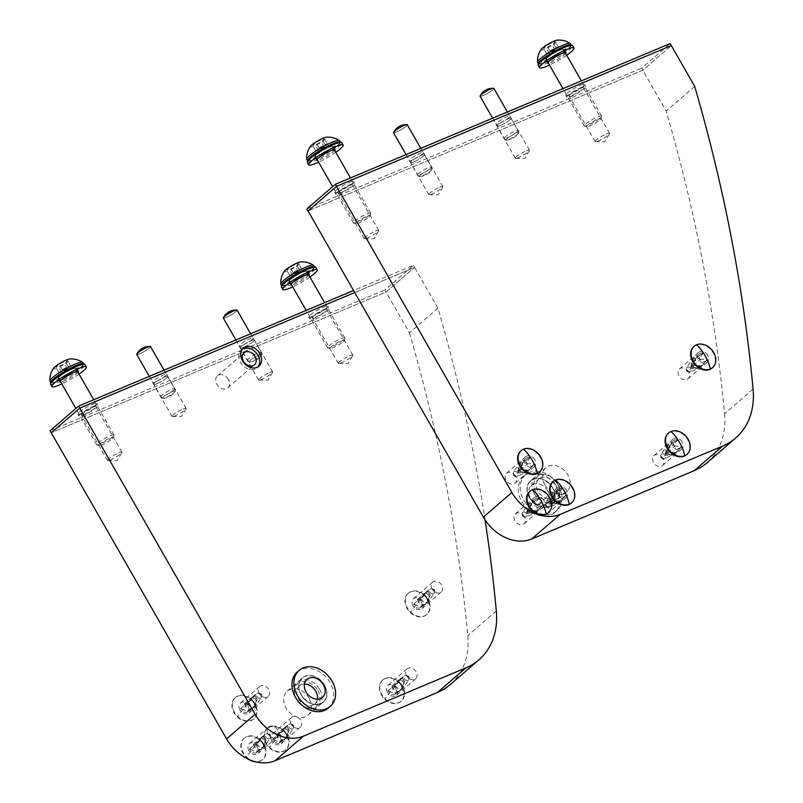 <?xml version="1.0" encoding="UTF-8"?>
<svg xmlns="http://www.w3.org/2000/svg" width="803" height="803" viewBox="0 0 803 803"><rect width="100%" height="100%" fill="white"/><g stroke="black" fill="none" stroke-linecap="round" stroke-linejoin="round"><path stroke-width="0.6" stroke-dasharray="4.01 3.01" d="M341.375 192.399A8.331 1.285 150.2 0 0 349.084 188.153A8.331 1.285 150.2 0 0 352.597 184.81A8.331 1.285 150.2 0 0 349.355 185.503A8.331 1.285 150.2 0 0 341.646 189.749A8.331 1.285 150.2 0 0 338.133 193.091A8.331 1.285 150.2 0 0 341.375 192.399M375.463 231.083A8.331 1.285 -29.8 0 1 378.705 230.391A8.331 1.285 -29.8 0 1 378.614 230.822A8.331 1.285 -29.8 0 1 367.473 237.979A8.331 1.285 -29.8 0 1 364.652 238.822A8.331 1.285 -29.8 0 1 364.241 238.672A8.331 1.285 -29.8 0 1 367.754 235.329A8.331 1.285 -29.8 0 1 375.463 231.083M500.199 125.589A8.13 1.255 150.2 0 0 507.737 121.444A8.13 1.255 150.2 0 0 511.16 118.171A8.13 1.255 150.2 0 0 507.998 118.854A8.13 1.255 150.2 0 0 500.47 122.989A8.13 1.255 150.2 0 0 497.047 126.262A8.13 1.255 150.2 0 0 500.199 125.589A8.13 1.255 150.2 0 0 507.737 121.444A8.13 1.255 150.2 0 0 511.16 118.171A8.13 1.255 150.2 0 0 507.998 118.854A8.13 1.255 150.2 0 0 500.47 122.989A8.13 1.255 150.2 0 0 497.047 126.262A8.13 1.255 150.2 0 0 500.199 125.589M526.316 150.823A8.13 1.255 -29.8 0 1 529.468 150.151A8.13 1.255 -29.8 0 1 529.388 150.573A8.13 1.255 -29.8 0 1 518.517 157.559A8.13 1.255 -29.8 0 1 515.757 158.382A8.13 1.255 -29.8 0 1 515.355 158.231A8.13 1.255 -29.8 0 1 518.778 154.969A8.13 1.255 -29.8 0 1 526.316 150.823M413.615 161.985A8.13 1.255 150.2 0 0 421.153 157.84A8.13 1.255 150.2 0 0 424.576 154.577A8.13 1.255 150.2 0 0 421.414 155.25A8.13 1.255 150.2 0 0 413.886 159.395A8.13 1.255 150.2 0 0 410.463 162.658A8.13 1.255 150.2 0 0 413.615 161.985A8.13 1.255 150.2 0 0 421.153 157.84A8.13 1.255 150.2 0 0 424.576 154.577A8.13 1.255 150.2 0 0 421.414 155.25A8.13 1.255 150.2 0 0 413.886 159.395A8.13 1.255 150.2 0 0 410.463 162.658A8.13 1.255 150.2 0 0 413.615 161.985M439.733 187.219A8.13 1.255 -29.8 0 1 442.885 186.547A8.13 1.255 -29.8 0 1 442.804 186.979A8.13 1.255 -29.8 0 1 431.934 193.965A8.13 1.255 -29.8 0 1 429.183 194.778A8.13 1.255 -29.8 0 1 428.772 194.637A8.13 1.255 -29.8 0 1 432.195 191.365A8.13 1.255 -29.8 0 1 439.733 187.219M572.258 95.336A8.331 1.285 150.2 0 0 579.977 91.09A8.331 1.285 150.2 0 0 583.48 87.748A8.331 1.285 150.2 0 0 580.248 88.43A8.331 1.285 150.2 0 0 572.529 92.676A8.331 1.285 150.2 0 0 569.026 96.029A8.331 1.285 150.2 0 0 572.258 95.336M606.355 134.011A8.331 1.285 -29.8 0 1 609.587 133.328A8.331 1.285 -29.8 0 1 609.507 133.76A8.331 1.285 -29.8 0 1 598.365 140.916A8.331 1.285 -29.8 0 1 595.545 141.75A8.331 1.285 -29.8 0 1 595.123 141.609A8.331 1.285 -29.8 0 1 598.636 138.257A8.331 1.285 -29.8 0 1 606.355 134.011M543.691 500.199A6.544 5.069 49.2 0 0 534.647 497.248A6.544 5.069 49.2 0 0 534.166 504.204A6.544 5.069 49.2 0 0 543.209 507.155A6.544 5.069 49.2 0 0 543.691 500.199M524.479 516.791A6.544 5.069 49.2 0 0 515.436 513.84A6.544 5.069 49.2 0 0 514.954 520.796A6.544 5.069 49.2 0 0 523.998 523.747A6.544 5.069 49.2 0 0 524.479 516.791M566.777 490.492A6.544 5.069 49.2 0 0 557.734 487.541A6.544 5.069 49.2 0 0 557.252 494.497A6.544 5.069 49.2 0 0 566.296 497.448A6.544 5.069 49.2 0 0 566.777 490.492M547.566 507.084A6.544 5.069 49.2 0 0 538.522 504.133A6.544 5.069 49.2 0 0 538.04 511.089A6.544 5.069 49.2 0 0 547.084 514.04A6.544 5.069 49.2 0 0 547.566 507.084M534.778 459.627A6.544 5.069 49.2 0 0 525.734 456.676A6.544 5.069 49.2 0 0 525.252 463.632A6.544 5.069 49.2 0 0 534.296 466.583A6.544 5.069 49.2 0 0 534.778 459.627M515.566 476.229A6.544 5.069 49.2 0 0 506.522 473.268A6.544 5.069 49.2 0 0 506.041 480.224A6.544 5.069 49.2 0 0 515.084 483.185A6.544 5.069 49.2 0 0 515.566 476.229M682.219 441.961A6.544 5.069 49.2 0 0 673.175 439.01A6.544 5.069 49.2 0 0 672.693 445.966A6.544 5.069 49.2 0 0 681.737 448.917A6.544 5.069 49.2 0 0 682.219 441.961M663.007 458.553A6.544 5.069 49.2 0 0 653.973 455.602A6.544 5.069 49.2 0 0 653.491 462.558A6.544 5.069 49.2 0 0 662.525 465.509A6.544 5.069 49.2 0 0 663.007 458.553M707.764 355.257A6.544 5.069 49.2 0 0 698.72 352.296A6.544 5.069 49.2 0 0 698.239 359.252A6.544 5.069 49.2 0 0 707.282 362.213A6.544 5.069 49.2 0 0 707.764 355.257M688.552 371.849A6.544 5.069 49.2 0 0 679.509 368.898A6.544 5.069 49.2 0 0 679.027 375.854A6.544 5.069 49.2 0 0 688.071 378.805A6.544 5.069 49.2 0 0 688.552 371.849M544.735 484.56A15.869 12.276 -130.8 0 1 545.899 467.697A15.869 12.276 -130.8 0 1 567.821 474.854A15.869 12.276 -130.8 0 1 566.657 491.717A15.869 12.276 -130.8 0 1 544.735 484.56M529.518 497.709A15.869 12.276 -130.8 0 1 530.693 480.846A15.869 12.276 -130.8 0 1 552.605 488.003A15.869 12.276 -130.8 0 1 551.44 504.866A15.869 12.276 -130.8 0 1 529.518 497.709M753.084 389.164L724.557 413.806A1587.039 1228.038 49.2 0 0 666.169 111.045L642.801 70.232L308.011 210.978L642.801 70.232L671.328 45.59L642.801 70.232L641.627 68.195L670.164 43.553M724.557 413.806A79.356 61.399 -130.8 0 1 707.112 462.699M694.695 86.393L666.169 111.045M242.486 349.094A11.904 9.214 49.2 0 0 241.462 349.827A11.904 9.214 49.2 0 0 240.589 362.474A11.904 9.214 49.2 0 0 257.02 367.844A11.904 9.214 49.2 0 0 257.904 366.941M84.616 414.197A8.331 1.285 150.2 0 0 92.325 409.952A8.331 1.285 150.2 0 0 95.838 406.609A8.331 1.285 150.2 0 0 92.596 407.292A8.331 1.285 150.2 0 0 84.887 411.537A8.331 1.285 150.2 0 0 81.374 414.89A8.331 1.285 150.2 0 0 84.616 414.197M118.703 452.872A8.331 1.285 -29.8 0 1 121.946 452.189A8.331 1.285 -29.8 0 1 121.855 452.621A8.331 1.285 -29.8 0 1 110.714 459.778A8.331 1.285 -29.8 0 1 107.893 460.611A8.331 1.285 -29.8 0 1 107.482 460.47A8.331 1.285 -29.8 0 1 110.995 457.118A8.331 1.285 -29.8 0 1 118.703 452.872M243.439 347.378A8.13 1.255 150.2 0 0 250.978 343.232A8.13 1.255 150.2 0 0 254.4 339.97A8.13 1.255 150.2 0 0 251.239 340.643A8.13 1.255 150.2 0 0 243.71 344.788A8.13 1.255 150.2 0 0 240.288 348.05A8.13 1.255 150.2 0 0 243.439 347.378A8.13 1.255 150.2 0 0 250.978 343.232A8.13 1.255 150.2 0 0 254.4 339.97A8.13 1.255 150.2 0 0 251.239 340.643A8.13 1.255 150.2 0 0 243.71 344.788A8.13 1.255 150.2 0 0 240.288 348.05A8.13 1.255 150.2 0 0 243.439 347.378M269.557 372.622A8.13 1.255 -29.8 0 1 272.709 371.95A8.13 1.255 -29.8 0 1 272.629 372.371A8.13 1.255 -29.8 0 1 261.758 379.357A8.13 1.255 -29.8 0 1 258.998 380.17A8.13 1.255 -29.8 0 1 258.596 380.03A8.13 1.255 -29.8 0 1 262.019 376.758A8.13 1.255 -29.8 0 1 269.557 372.622M156.856 383.784A8.13 1.255 150.2 0 0 164.394 379.638A8.13 1.255 150.2 0 0 167.817 376.366A8.13 1.255 150.2 0 0 164.655 377.049A8.13 1.255 150.2 0 0 157.127 381.184A8.13 1.255 150.2 0 0 153.704 384.456A8.13 1.255 150.2 0 0 156.856 383.784A8.13 1.255 150.2 0 0 164.394 379.638A8.13 1.255 150.2 0 0 167.817 376.366A8.13 1.255 150.2 0 0 164.655 377.049A8.13 1.255 150.2 0 0 157.127 381.184A8.13 1.255 150.2 0 0 153.704 384.456A8.13 1.255 150.2 0 0 156.856 383.784M182.974 409.018A8.13 1.255 -29.8 0 1 186.125 408.346A8.13 1.255 -29.8 0 1 186.045 408.767A8.13 1.255 -29.8 0 1 175.174 415.753A8.13 1.255 -29.8 0 1 172.424 416.576A8.13 1.255 -29.8 0 1 172.013 416.426A8.13 1.255 -29.8 0 1 175.435 413.164A8.13 1.255 -29.8 0 1 182.974 409.018M315.499 317.125A8.331 1.285 150.2 0 0 323.218 312.889A8.331 1.285 150.2 0 0 326.721 309.536A8.331 1.285 150.2 0 0 323.489 310.229A8.331 1.285 150.2 0 0 315.77 314.475A8.331 1.285 150.2 0 0 312.267 317.817A8.331 1.285 150.2 0 0 315.499 317.125M349.596 355.809A8.331 1.285 -29.8 0 1 352.828 355.117A8.331 1.285 -29.8 0 1 352.748 355.548A8.331 1.285 -29.8 0 1 341.606 362.705A8.331 1.285 -29.8 0 1 338.786 363.548A8.331 1.285 -29.8 0 1 338.364 363.398A8.331 1.285 -29.8 0 1 341.877 360.055A8.331 1.285 -29.8 0 1 349.596 355.809M248.88 750.644A6.544 5.069 -130.8 0 1 249.362 743.688A6.544 5.069 -130.8 0 1 258.395 746.639A6.544 5.069 -130.8 0 1 257.914 753.595A6.544 5.069 -130.8 0 1 248.88 750.644M268.082 734.052A6.544 5.069 -130.8 0 1 268.563 727.096A6.544 5.069 -130.8 0 1 277.607 730.047A6.544 5.069 -130.8 0 1 277.125 737.003A6.544 5.069 -130.8 0 1 268.082 734.052M271.966 740.938A6.544 5.069 -130.8 0 1 272.448 733.982A6.544 5.069 -130.8 0 1 281.492 736.933A6.544 5.069 -130.8 0 1 281.01 743.889A6.544 5.069 -130.8 0 1 271.966 740.938M291.178 724.346A6.544 5.069 -130.8 0 1 291.66 717.39A6.544 5.069 -130.8 0 1 300.703 720.341A6.544 5.069 -130.8 0 1 300.212 727.297A6.544 5.069 -130.8 0 1 291.178 724.346M239.967 710.073A6.544 5.069 -130.8 0 1 240.448 703.117A6.544 5.069 -130.8 0 1 249.492 706.068A6.544 5.069 -130.8 0 1 249.01 713.024A6.544 5.069 -130.8 0 1 239.967 710.073M259.178 693.481A6.544 5.069 -130.8 0 1 259.66 686.525A6.544 5.069 -130.8 0 1 268.704 689.476A6.544 5.069 -130.8 0 1 268.212 696.432A6.544 5.069 -130.8 0 1 259.178 693.481M387.407 692.407A6.544 5.069 -130.8 0 1 387.889 685.451A6.544 5.069 -130.8 0 1 396.933 688.402A6.544 5.069 -130.8 0 1 396.451 695.358A6.544 5.069 -130.8 0 1 387.407 692.407M406.619 675.815A6.544 5.069 -130.8 0 1 407.101 668.859A6.544 5.069 -130.8 0 1 416.145 671.81A6.544 5.069 -130.8 0 1 415.663 678.766A6.544 5.069 -130.8 0 1 406.619 675.815M412.953 605.693A6.544 5.069 -130.8 0 1 413.435 598.737A6.544 5.069 -130.8 0 1 422.478 601.688A6.544 5.069 -130.8 0 1 421.997 608.644A6.544 5.069 -130.8 0 1 412.953 605.693M432.165 589.101A6.544 5.069 -130.8 0 1 432.646 582.145A6.544 5.069 -130.8 0 1 441.69 585.096A6.544 5.069 -130.8 0 1 441.198 592.052A6.544 5.069 -130.8 0 1 432.165 589.101M228.383 379.407A7.94 6.143 49.2 0 0 217.432 375.834A7.94 6.143 49.2 0 0 216.84 384.266A7.94 6.143 49.2 0 0 227.801 387.839A7.94 6.143 49.2 0 0 228.383 379.407M309.165 698.289A15.869 12.276 49.2 0 0 287.243 691.132A15.869 12.276 49.2 0 0 286.069 707.995A15.869 12.276 49.2 0 0 307.991 715.152A15.869 12.276 49.2 0 0 309.165 698.289M324.372 685.15A15.869 12.276 49.2 0 0 302.46 677.993A15.869 12.276 49.2 0 0 301.286 694.856A15.869 12.276 49.2 0 0 323.207 702.013A15.869 12.276 49.2 0 0 324.372 685.15M437.946 308.191L409.41 332.833L386.042 292.031L414.569 267.379L354.725 292.543L414.569 267.379L437.946 308.191A1587.039 1228.038 -130.8 0 1 485.052 519.902M413.404 265.341L414.569 267.379L386.042 292.031L51.251 432.777L386.042 292.031L384.868 289.983L413.404 265.341L353.551 290.505M409.41 332.833A1587.039 1228.038 -130.8 0 1 467.798 635.605A79.356 61.399 -130.8 0 1 450.353 684.487M581.482 87.366A10.911 1.686 150.2 0 0 571.385 92.927A10.911 1.686 150.2 0 0 566.788 97.304A10.911 1.686 150.2 0 0 571.023 96.4A10.911 1.686 150.2 0 0 581.131 90.839A10.911 1.686 150.2 0 0 585.718 86.463A10.911 1.686 150.2 0 0 581.482 87.366M569.859 94.363A10.911 1.686 -29.8 0 1 565.613 95.266A10.911 1.686 -29.8 0 1 570.21 90.88A10.911 1.686 -29.8 0 1 580.318 85.329A10.911 1.686 -29.8 0 1 584.554 84.425A10.911 1.686 -29.8 0 1 579.957 88.802A10.911 1.686 -29.8 0 1 569.859 94.363M412.451 159.948A8.13 1.255 -29.8 0 1 409.289 160.62A8.13 1.255 -29.8 0 1 412.722 157.348A8.13 1.255 -29.8 0 1 420.25 153.212A8.13 1.255 -29.8 0 1 423.412 152.53A8.13 1.255 -29.8 0 1 419.979 155.802A8.13 1.255 -29.8 0 1 412.451 159.948M499.034 123.542A8.13 1.255 -29.8 0 1 495.873 124.214A8.13 1.255 -29.8 0 1 499.295 120.952A8.13 1.255 -29.8 0 1 506.834 116.806A8.13 1.255 -29.8 0 1 509.995 116.134A8.13 1.255 -29.8 0 1 506.563 119.406A8.13 1.255 -29.8 0 1 499.034 123.542M350.6 184.429A10.911 1.686 150.2 0 0 340.492 189.99A10.911 1.686 150.2 0 0 335.895 194.376A10.911 1.686 150.2 0 0 340.131 193.473A10.911 1.686 150.2 0 0 350.238 187.912A10.911 1.686 150.2 0 0 354.836 183.526A10.911 1.686 150.2 0 0 350.6 184.429M338.966 191.425A10.911 1.686 -29.8 0 1 334.731 192.329A10.911 1.686 -29.8 0 1 339.328 187.952A10.911 1.686 -29.8 0 1 349.425 182.391A10.911 1.686 -29.8 0 1 353.661 181.488A10.911 1.686 -29.8 0 1 349.074 185.874A10.911 1.686 -29.8 0 1 338.966 191.425M306.846 208.941L641.627 68.195M324.723 309.165A10.911 1.686 150.2 0 0 314.625 314.716A10.911 1.686 150.2 0 0 310.028 319.102A10.911 1.686 150.2 0 0 314.264 318.199A10.911 1.686 150.2 0 0 324.372 312.638A10.911 1.686 150.2 0 0 328.959 308.252A10.911 1.686 150.2 0 0 324.723 309.165M313.1 316.151A10.911 1.686 -29.8 0 1 308.854 317.065A10.911 1.686 -29.8 0 1 313.451 312.678A10.911 1.686 -29.8 0 1 323.559 307.117A10.911 1.686 -29.8 0 1 327.795 306.214A10.911 1.686 -29.8 0 1 323.197 310.6A10.911 1.686 -29.8 0 1 313.1 316.151M155.692 381.736A8.13 1.255 -29.8 0 1 152.53 382.409A8.13 1.255 -29.8 0 1 155.963 379.146A8.13 1.255 -29.8 0 1 163.491 375.001A8.13 1.255 -29.8 0 1 166.653 374.328A8.13 1.255 -29.8 0 1 163.22 377.601A8.13 1.255 -29.8 0 1 155.692 381.736M242.275 345.34A8.13 1.255 -29.8 0 1 239.113 346.013A8.13 1.255 -29.8 0 1 242.536 342.751A8.13 1.255 -29.8 0 1 250.074 338.605A8.13 1.255 -29.8 0 1 253.236 337.933A8.13 1.255 -29.8 0 1 249.803 341.195A8.13 1.255 -29.8 0 1 242.275 345.34M93.841 406.228A10.911 1.686 150.2 0 0 83.733 411.788A10.911 1.686 150.2 0 0 79.136 416.165A10.911 1.686 150.2 0 0 83.371 415.261A10.911 1.686 150.2 0 0 93.479 409.711A10.911 1.686 150.2 0 0 98.076 405.324A10.911 1.686 150.2 0 0 93.841 406.228M82.207 413.224A10.911 1.686 -29.8 0 1 77.971 414.127A10.911 1.686 -29.8 0 1 82.568 409.741A10.911 1.686 -29.8 0 1 92.666 404.19A10.911 1.686 -29.8 0 1 96.902 403.287A10.911 1.686 -29.8 0 1 92.315 407.663A10.911 1.686 -29.8 0 1 82.207 413.224M50.087 430.729L384.868 289.983M112.099 438.85A8.191 1.265 150.2 0 0 113.263 437.515A8.191 1.265 150.2 0 0 108.425 438.719A8.191 1.265 150.2 0 0 100.184 443.868A8.191 1.265 150.2 0 0 99.221 445.555A8.191 1.265 150.2 0 0 104.942 443.457A8.191 1.265 150.2 0 0 112.099 438.85M98.076 442.915A9.917 1.536 -29.8 0 1 107.401 437.003A9.917 1.536 -29.8 0 1 113.896 434.955A9.917 1.536 -29.8 0 1 113.916 435.216A9.917 1.536 -29.8 0 1 112.51 436.842A9.917 1.536 -29.8 0 1 103.838 442.423A9.917 1.536 -29.8 0 1 96.912 444.952A9.917 1.536 -29.8 0 1 96.681 444.812A9.917 1.536 -29.8 0 1 98.076 442.915M53.64 368.105A9.666 1.496 150.2 0 0 58.458 367.413A9.666 1.496 150.2 0 0 68.847 361.019A9.666 1.496 150.2 0 0 69.52 359.011M49.977 381.214A18.85 2.911 150.2 0 0 62.313 377.32A18.85 2.911 150.2 0 0 80.039 366.088A18.85 2.911 150.2 0 0 82.689 362.484M59.964 376.366A9.917 1.536 -29.8 0 1 69.289 370.444A9.917 1.536 -29.8 0 1 75.783 368.396A9.917 1.536 -29.8 0 1 74.388 370.293A9.917 1.536 -29.8 0 1 65.063 376.205A9.917 1.536 -29.8 0 1 58.569 378.253A9.917 1.536 -29.8 0 1 59.964 376.366M83.582 364.1A18.85 2.911 -29.8 0 1 80.882 367.563A18.85 2.911 -29.8 0 1 63.567 378.594A18.85 2.911 -29.8 0 1 50.92 382.81M68.155 366.439L70.835 366.038L67.542 368.888L61.57 372.13L58.88 372.522L62.172 369.681L68.155 366.439L65.113 361.129L67.793 360.728L64.501 363.578L58.529 366.82L55.849 367.222L59.141 364.371L65.113 361.129M67.542 368.888L64.501 363.578M70.835 366.038L67.793 360.728M61.57 372.13L58.529 366.82M58.88 372.522L55.849 367.222M62.172 369.681L59.141 364.371M140.886 353.25A7.739 1.194 150.2 0 0 148.143 348.984A7.739 1.194 150.2 0 0 150.01 346.494A7.739 1.194 150.2 0 0 146.347 347.709A7.739 1.194 150.2 0 0 136.942 353.982A7.739 1.194 150.2 0 0 140.886 353.25M174.753 392.005A7.297 1.124 150.2 0 0 175.084 391.623A7.297 1.124 150.2 0 0 175.295 391.121A7.297 1.124 150.2 0 0 171.521 392.085A7.297 1.124 150.2 0 0 163.129 397.395A7.297 1.124 150.2 0 0 162.638 398.368A7.297 1.124 150.2 0 0 163.18 398.439A7.297 1.124 150.2 0 0 166.362 397.314A7.297 1.124 150.2 0 0 174.753 392.005M174.09 389.726A7.94 1.225 150.2 0 0 174.683 388.762A7.94 1.225 150.2 0 0 174.663 388.712A7.94 1.225 150.2 0 0 168.901 390.639A7.94 1.225 150.2 0 0 161.453 395.588A7.94 1.225 150.2 0 0 160.891 396.602A7.94 1.225 150.2 0 0 160.921 396.642A7.94 1.225 150.2 0 0 166.783 394.604A7.94 1.225 150.2 0 0 174.09 389.726M136.731 354.424A7.94 1.225 150.2 0 0 142.482 352.497A7.94 1.225 150.2 0 0 149.93 347.548A7.94 1.225 150.2 0 0 150.502 346.535M81.715 364.14A17.857 2.76 -29.8 0 1 82.488 365.385A17.857 2.76 -29.8 0 1 64.461 377.962A17.857 2.76 -29.8 0 1 51.864 381.264M50.529 384.165A19.834 3.071 150.2 0 0 66.98 378.243A19.834 3.071 150.2 0 0 84.757 365.485A19.834 3.071 150.2 0 0 84.957 364.452M58.157 378.002A10.509 1.626 -29.8 0 1 67.582 371.247A10.509 1.626 -29.8 0 1 76.305 368.105A10.509 1.626 -29.8 0 1 76.195 368.657A10.509 1.626 -29.8 0 1 66.779 375.413A10.509 1.626 -29.8 0 1 58.057 378.554A10.509 1.626 -29.8 0 1 58.157 378.002M79.055 374.108A19.834 3.071 -29.8 0 1 61.841 383.964M78.001 372.271A10.509 1.626 -29.8 0 1 69.931 378.143A10.509 1.626 -29.8 0 1 60.787 382.128M396.341 132.023A7.739 1.194 150.2 0 0 404.321 127.607A7.739 1.194 150.2 0 0 406.77 124.706A7.739 1.194 150.2 0 0 404.401 125.348A7.739 1.194 150.2 0 0 393.701 132.184A7.739 1.194 150.2 0 0 396.341 132.023M430.799 170.848A7.297 1.124 150.2 0 0 431.843 169.834A7.297 1.124 150.2 0 0 432.054 169.323A7.297 1.124 150.2 0 0 429.505 169.754A7.297 1.124 150.2 0 0 420.601 174.954A7.297 1.124 150.2 0 0 419.397 176.57A7.297 1.124 150.2 0 0 419.939 176.65A7.297 1.124 150.2 0 0 421.896 176.048A7.297 1.124 150.2 0 0 430.799 170.848M430.077 168.63A7.94 1.225 150.2 0 0 431.432 166.964A7.94 1.225 150.2 0 0 431.422 166.924A7.94 1.225 150.2 0 0 426.413 168.459A7.94 1.225 150.2 0 0 418.985 173.097A7.94 1.225 150.2 0 0 417.65 174.803A7.94 1.225 150.2 0 0 417.68 174.843A7.94 1.225 150.2 0 0 422.79 173.197A7.94 1.225 150.2 0 0 430.077 168.63M393.49 132.625A7.94 1.225 150.2 0 0 398.489 131.08A7.94 1.225 150.2 0 0 405.916 126.452A7.94 1.225 150.2 0 0 407.262 124.736M368.858 217.061A8.191 1.265 150.2 0 0 370.022 215.716A8.191 1.265 150.2 0 0 365.184 216.92A8.191 1.265 150.2 0 0 356.944 222.07A8.191 1.265 150.2 0 0 355.97 223.756A8.191 1.265 150.2 0 0 361.701 221.658A8.191 1.265 150.2 0 0 368.858 217.061M354.836 221.116A9.917 1.536 -29.8 0 1 364.16 215.204A9.917 1.536 -29.8 0 1 370.655 213.156A9.917 1.536 -29.8 0 1 370.675 213.427A9.917 1.536 -29.8 0 1 369.27 215.053A9.917 1.536 -29.8 0 1 360.597 220.624A9.917 1.536 -29.8 0 1 353.671 223.164A9.917 1.536 -29.8 0 1 353.44 223.013A9.917 1.536 -29.8 0 1 354.836 221.116M310.4 146.307A9.666 1.496 150.2 0 0 315.218 145.614A9.666 1.496 150.2 0 0 325.606 139.22A9.666 1.496 150.2 0 0 326.279 137.213M306.736 159.416A18.85 2.911 150.2 0 0 319.072 155.521A18.85 2.911 150.2 0 0 336.798 144.289A18.85 2.911 150.2 0 0 339.448 140.686M316.723 154.567A9.917 1.536 -29.8 0 1 326.048 148.655A9.917 1.536 -29.8 0 1 332.542 146.608A9.917 1.536 -29.8 0 1 331.147 148.505A9.917 1.536 -29.8 0 1 321.822 154.417A9.917 1.536 -29.8 0 1 315.328 156.465A9.917 1.536 -29.8 0 1 316.723 154.567M340.342 142.312A18.85 2.911 -29.8 0 1 337.641 145.775A18.85 2.911 -29.8 0 1 320.327 156.796A18.85 2.911 -29.8 0 1 307.679 161.022M324.914 144.64L327.594 144.239L324.302 147.09L318.319 150.332L315.639 150.733L318.932 147.882L324.914 144.64L321.873 139.331L324.553 138.939L321.26 141.78L315.288 145.022L312.608 145.423L315.9 142.573L321.873 139.331M324.302 147.09L321.26 141.78M327.594 144.239L324.553 138.939M318.319 150.332L315.288 145.022M315.639 150.733L312.608 145.423M318.932 147.882L315.9 142.573M338.475 142.342A17.857 2.76 -29.8 0 1 338.756 144.279A17.857 2.76 -29.8 0 1 320.126 156.726A17.857 2.76 -29.8 0 1 308.653 159.426M307.288 162.377A19.834 3.071 150.2 0 0 322.595 157.067A19.834 3.071 150.2 0 0 340.964 144.46A19.834 3.071 150.2 0 0 341.717 142.653M315.208 155.802A10.509 1.626 -29.8 0 1 324.944 149.117A10.509 1.626 -29.8 0 1 333.064 146.307A10.509 1.626 -29.8 0 1 332.663 147.26A10.509 1.626 -29.8 0 1 322.926 153.945A10.509 1.626 -29.8 0 1 314.816 156.756A10.509 1.626 -29.8 0 1 315.208 155.802M334.761 150.472A10.509 1.626 -29.8 0 1 334.61 150.663A10.509 1.626 -29.8 0 1 326.419 156.505A10.509 1.626 -29.8 0 1 317.546 160.329M335.815 152.309A19.834 3.071 -29.8 0 1 318.6 162.166M534.276 493.594A15.869 12.276 49.2 0 0 556.188 500.751A15.869 12.276 49.2 0 0 559.731 491.597A15.869 12.276 49.2 0 0 557.362 483.888A15.869 12.276 49.2 0 0 545.016 474.573A15.869 12.276 49.2 0 0 535.44 476.731A15.869 12.276 49.2 0 0 534.276 493.594M521.84 501.775A23.809 18.419 49.2 0 0 554.722 512.515A23.809 18.419 49.2 0 0 556.479 487.22A23.809 18.419 49.2 0 0 523.596 476.48A23.809 18.419 49.2 0 0 521.84 501.775M523.747 500.128A23.809 18.419 49.2 0 0 556.62 510.869A23.809 18.419 49.2 0 0 558.376 485.574A23.809 18.419 49.2 0 0 525.503 474.834A23.809 18.419 49.2 0 0 523.747 500.128M555.425 484.279A11.904 9.214 49.2 0 0 538.984 478.919A11.904 9.214 49.2 0 0 538.11 491.566A11.904 9.214 49.2 0 0 554.552 496.927A11.904 9.214 49.2 0 0 555.425 484.279M547.817 490.854A11.904 9.214 49.2 0 0 531.375 485.484A11.904 9.214 49.2 0 0 530.502 498.131A11.904 9.214 49.2 0 0 546.943 503.501A11.904 9.214 49.2 0 0 547.817 490.854M536.053 492.43A14.725 11.393 49.2 0 0 550.868 501.293A14.725 11.393 49.2 0 0 559.671 490.573A14.725 11.393 49.2 0 0 557.483 483.416A14.725 11.393 49.2 0 0 546.03 474.774A14.725 11.393 49.2 0 0 535.189 479.18A14.725 11.393 49.2 0 0 536.053 492.43M319.624 689.255A15.869 12.276 -130.8 0 1 318.45 706.118A15.869 12.276 -130.8 0 1 308.874 708.286A15.869 12.276 -130.8 0 1 296.528 698.961A15.869 12.276 -130.8 0 1 294.169 691.263A15.869 12.276 -130.8 0 1 297.702 682.098A15.869 12.276 -130.8 0 1 319.624 689.255M297.271 671.991A23.809 18.419 -130.8 0 1 330.153 682.721A23.809 18.419 -130.8 0 1 328.397 708.015M317.446 699.192A11.904 9.214 -130.8 0 1 314.906 703.94A11.904 9.214 -130.8 0 1 298.465 698.57A11.904 9.214 -130.8 0 1 299.348 685.923A11.904 9.214 -130.8 0 1 304.407 684.096M317.837 690.429A14.725 11.393 -130.8 0 1 318.711 703.679A14.725 11.393 -130.8 0 1 307.87 708.085A14.725 11.393 -130.8 0 1 296.417 699.433A14.725 11.393 -130.8 0 1 294.219 692.286A14.725 11.393 -130.8 0 1 303.022 681.566A14.725 11.393 -130.8 0 1 317.837 690.429M312.608 267.068A17.857 2.76 -29.8 0 1 313.381 268.322A17.857 2.76 -29.8 0 1 295.343 280.889A17.857 2.76 -29.8 0 1 282.756 284.202M281.411 287.103A19.834 3.071 150.2 0 0 297.873 281.18A19.834 3.071 150.2 0 0 315.639 268.423A19.834 3.071 150.2 0 0 315.84 267.389M289.05 280.94A10.509 1.626 -29.8 0 1 298.465 274.174A10.509 1.626 -29.8 0 1 307.188 271.033A10.509 1.626 -29.8 0 1 307.087 271.585A10.509 1.626 -29.8 0 1 297.662 278.35A10.509 1.626 -29.8 0 1 288.939 281.492A10.509 1.626 -29.8 0 1 289.05 280.94M309.938 277.035A19.834 3.071 -29.8 0 1 292.724 286.902M308.894 275.198A10.509 1.626 -29.8 0 1 300.824 281.07A10.509 1.626 -29.8 0 1 291.67 285.065M342.991 341.787A8.191 1.265 150.2 0 0 344.146 340.442A8.191 1.265 150.2 0 0 339.308 341.646A8.191 1.265 150.2 0 0 331.067 346.796A8.191 1.265 150.2 0 0 330.103 348.482A8.191 1.265 150.2 0 0 335.835 346.394A8.191 1.265 150.2 0 0 342.991 341.787M328.969 345.842A9.917 1.536 -29.8 0 1 338.294 339.93A9.917 1.536 -29.8 0 1 344.788 337.882A9.917 1.536 -29.8 0 1 344.798 338.153A9.917 1.536 -29.8 0 1 343.393 339.779A9.917 1.536 -29.8 0 1 334.731 345.35A9.917 1.536 -29.8 0 1 327.795 347.89A9.917 1.536 -29.8 0 1 327.574 347.739A9.917 1.536 -29.8 0 1 328.969 345.842M284.533 271.033A9.666 1.496 150.2 0 0 289.341 270.35A9.666 1.496 150.2 0 0 299.74 263.956A9.666 1.496 150.2 0 0 300.402 261.949M280.869 284.152A18.85 2.911 150.2 0 0 293.205 280.257A18.85 2.911 150.2 0 0 310.932 269.015A18.85 2.911 150.2 0 0 313.571 265.412M290.847 279.293A9.917 1.536 -29.8 0 1 300.181 273.381A9.917 1.536 -29.8 0 1 306.676 271.334A9.917 1.536 -29.8 0 1 305.281 273.231A9.917 1.536 -29.8 0 1 295.956 279.143A9.917 1.536 -29.8 0 1 289.461 281.191A9.917 1.536 -29.8 0 1 290.847 279.293M314.475 267.038A18.85 2.911 -29.8 0 1 311.775 270.501A18.85 2.911 -29.8 0 1 294.46 281.522A18.85 2.911 -29.8 0 1 281.803 285.748M299.037 269.366L301.727 268.975L298.425 271.815L292.453 275.058L289.773 275.459L293.065 272.608L299.037 269.366L296.006 264.067L298.686 263.665L295.394 266.506L289.411 269.758L286.731 270.149L290.024 267.309L296.006 264.067M298.425 271.815L295.394 266.506M301.727 268.975L298.686 263.665M292.453 275.058L289.411 269.758M289.773 275.459L286.731 270.149M293.065 272.608L290.024 267.309M569.367 45.279A17.857 2.76 -29.8 0 1 569.638 47.216A17.857 2.76 -29.8 0 1 551.009 59.653A17.857 2.76 -29.8 0 1 539.536 62.363M538.171 65.304A19.834 3.071 150.2 0 0 553.478 60.004A19.834 3.071 150.2 0 0 571.846 47.387A19.834 3.071 150.2 0 0 572.599 45.59M546.1 58.739A10.509 1.626 -29.8 0 1 555.837 52.054A10.509 1.626 -29.8 0 1 563.947 49.244A10.509 1.626 -29.8 0 1 563.545 50.198A10.509 1.626 -29.8 0 1 553.819 56.883A10.509 1.626 -29.8 0 1 545.699 59.693A10.509 1.626 -29.8 0 1 546.1 58.739M565.653 53.41A10.509 1.626 -29.8 0 1 565.503 53.6A10.509 1.626 -29.8 0 1 557.312 59.432A10.509 1.626 -29.8 0 1 548.429 63.266M566.697 55.246A19.834 3.071 -29.8 0 1 549.483 65.103M599.751 119.988A8.191 1.265 150.2 0 0 600.905 118.653A8.191 1.265 150.2 0 0 596.067 119.858A8.191 1.265 150.2 0 0 587.826 125.007A8.191 1.265 150.2 0 0 586.863 126.693A8.191 1.265 150.2 0 0 592.594 124.595A8.191 1.265 150.2 0 0 599.751 119.988M585.728 124.053A9.917 1.536 -29.8 0 1 595.053 118.141A9.917 1.536 -29.8 0 1 601.547 116.094A9.917 1.536 -29.8 0 1 601.557 116.355A9.917 1.536 -29.8 0 1 600.152 117.981A9.917 1.536 -29.8 0 1 591.49 123.562A9.917 1.536 -29.8 0 1 584.554 126.091A9.917 1.536 -29.8 0 1 584.333 125.951A9.917 1.536 -29.8 0 1 585.728 124.053M541.292 49.244A9.666 1.496 150.2 0 0 546.1 48.551A9.666 1.496 150.2 0 0 556.499 42.157A9.666 1.496 150.2 0 0 557.162 40.15M537.619 62.353A18.85 2.911 150.2 0 0 549.965 58.458A18.85 2.911 150.2 0 0 567.691 47.226A18.85 2.911 150.2 0 0 570.331 43.623M547.606 57.505A9.917 1.536 -29.8 0 1 556.941 51.583A9.917 1.536 -29.8 0 1 563.435 49.535A9.917 1.536 -29.8 0 1 562.04 51.432A9.917 1.536 -29.8 0 1 552.715 57.344A9.917 1.536 -29.8 0 1 546.221 59.392A9.917 1.536 -29.8 0 1 547.606 57.505M571.234 45.239A18.85 2.911 -29.8 0 1 568.534 48.702A18.85 2.911 -29.8 0 1 551.219 59.733A18.85 2.911 -29.8 0 1 538.562 63.949M555.796 47.578L558.486 47.176L555.184 50.027L549.212 53.269L546.532 53.66L549.824 50.82L555.796 47.578L552.765 42.268L555.445 41.866L552.153 44.717L546.17 47.959L543.49 48.361L546.783 45.51L552.765 42.268M555.184 50.027L552.153 44.717M558.486 47.176L555.445 41.866M549.212 53.269L546.17 47.959M546.532 53.66L543.49 48.361M549.824 50.82L546.783 45.51M227.47 316.854A7.739 1.194 150.2 0 0 234.727 312.588A7.739 1.194 150.2 0 0 236.594 310.099A7.739 1.194 150.2 0 0 232.93 311.303A7.739 1.194 150.2 0 0 223.525 317.576A7.739 1.194 150.2 0 0 227.47 316.854M261.336 355.599A7.297 1.124 150.2 0 0 261.668 355.227A7.297 1.124 150.2 0 0 261.878 354.715A7.297 1.124 150.2 0 0 258.104 355.689A7.297 1.124 150.2 0 0 249.713 360.999A7.297 1.124 150.2 0 0 249.221 361.962A7.297 1.124 150.2 0 0 249.763 362.043A7.297 1.124 150.2 0 0 252.945 360.908A7.297 1.124 150.2 0 0 261.336 355.599M260.674 353.32A7.94 1.225 150.2 0 0 261.256 352.366A7.94 1.225 150.2 0 0 261.246 352.316A7.94 1.225 150.2 0 0 255.484 354.243A7.94 1.225 150.2 0 0 248.037 359.192A7.94 1.225 150.2 0 0 247.465 360.206A7.94 1.225 150.2 0 0 247.505 360.246A7.94 1.225 150.2 0 0 253.367 358.198A7.94 1.225 150.2 0 0 260.674 353.32M223.314 318.018A7.94 1.225 150.2 0 0 229.066 316.101A7.94 1.225 150.2 0 0 236.514 311.142A7.94 1.225 150.2 0 0 237.086 310.139M482.924 95.617A7.739 1.194 150.2 0 0 490.904 91.211A7.739 1.194 150.2 0 0 493.353 88.3A7.739 1.194 150.2 0 0 490.984 88.952A7.739 1.194 150.2 0 0 480.284 95.788A7.739 1.194 150.2 0 0 482.924 95.617M517.383 134.452A7.297 1.124 150.2 0 0 518.427 133.428A7.297 1.124 150.2 0 0 518.638 132.927A7.297 1.124 150.2 0 0 516.088 133.358A7.297 1.124 150.2 0 0 507.185 138.558A7.297 1.124 150.2 0 0 505.98 140.164A7.297 1.124 150.2 0 0 506.522 140.244A7.297 1.124 150.2 0 0 508.48 139.652A7.297 1.124 150.2 0 0 517.383 134.452M516.66 132.234A7.94 1.225 150.2 0 0 518.015 130.568A7.94 1.225 150.2 0 0 518.005 130.518A7.94 1.225 150.2 0 0 512.997 132.063A7.94 1.225 150.2 0 0 505.569 136.691A7.94 1.225 150.2 0 0 504.224 138.407A7.94 1.225 150.2 0 0 504.264 138.447A7.94 1.225 150.2 0 0 509.373 136.791A7.94 1.225 150.2 0 0 516.66 132.234M480.074 96.23A7.94 1.225 150.2 0 0 485.072 94.684A7.94 1.225 150.2 0 0 492.5 90.056A7.94 1.225 150.2 0 0 493.845 88.34M536.073 511.571C533.172 513.298 530.07 513.95 526.758 513.529L531.496 503.581A5.48 4.246 49.2 0 0 528.986 503.762A5.48 4.246 49.2 0 0 527.481 505.017A5.48 4.246 49.2 0 0 527.691 510.146A5.48 4.246 49.2 0 0 534.366 513.167A5.48 4.246 49.2 0 0 534.477 513.117A5.48 4.246 49.2 0 0 536.073 511.571L538.733 509.624A5.721 4.427 -130.8 0 1 538.281 510.276A5.721 4.427 -130.8 0 1 530.05 508.028A5.721 4.427 -130.8 0 1 530.853 501.664A5.721 4.427 -130.8 0 1 533.895 501.162L531.496 503.581M548.509 512.545A14.113 10.921 49.2 0 0 549.192 497.89A14.113 10.921 49.2 0 0 530.08 491.215M542.948 504.665L537.478 510.738L530.823 512.716L529.328 511.722L528.846 509.263L532.61 502.246L539.114 497.97A4.858 3.764 -130.8 0 0 536.073 498.282A4.858 3.764 -130.8 0 0 535.39 503.692A4.858 3.764 49.2 0 0 542.386 505.599A4.858 3.764 49.2 0 0 542.948 504.665L538.733 509.624M539.114 497.97L533.895 501.162M528.846 509.263L526.587 512.485L530.823 512.716L526.728 512.535M539.184 498.081L535.45 502.819L536.223 504.184L542.888 504.545M532.61 502.246L528.304 507.707L535.45 502.819M526.607 512.103L528.304 507.707L529.799 510.317L526.587 512.485L529.107 511.33M537.478 510.738L529.799 510.317L536.223 504.184M700.146 366.63C697.255 368.346 694.143 368.999 690.831 368.587L695.569 358.64A5.48 4.246 49.2 0 0 693.059 358.811A5.48 4.246 49.2 0 0 691.554 360.065A5.48 4.246 49.2 0 0 691.764 365.194A5.48 4.246 49.2 0 0 698.449 368.216A5.48 4.246 49.2 0 0 698.56 368.175A5.48 4.246 49.2 0 0 700.146 366.63L702.816 364.672A5.721 4.427 -130.8 0 1 702.354 365.325A5.721 4.427 -130.8 0 1 694.123 363.076A5.721 4.427 -130.8 0 1 694.926 356.723A5.721 4.427 -130.8 0 1 697.968 356.221L695.569 358.64M712.592 367.603A14.113 10.921 49.2 0 0 713.265 352.939A14.113 10.921 49.2 0 0 694.163 346.264M707.021 359.714L701.551 365.787L694.906 367.774L693.401 366.77L692.919 364.311L696.683 357.295L703.197 353.029A4.858 3.764 -130.8 0 0 700.146 353.34A4.858 3.764 -130.8 0 0 699.463 358.74A4.858 3.764 49.2 0 0 706.459 360.647A4.858 3.764 49.2 0 0 707.021 359.714L702.816 364.672M703.197 353.029L697.968 356.221M692.919 364.311L690.66 367.543L694.906 367.774L690.801 367.583M703.257 353.139L699.523 357.877L700.306 359.232L706.961 359.603M696.683 357.295L692.377 362.755L699.523 357.877M690.68 367.152L692.377 362.755L693.872 365.365L690.66 367.543L693.18 366.379M701.551 365.787L693.872 365.365L700.306 359.232M674.6 453.334C671.71 455.06 668.608 455.713 665.285 455.291L670.033 445.344A5.48 4.246 49.2 0 0 667.514 445.524A5.48 4.246 49.2 0 0 666.008 446.779A5.48 4.246 49.2 0 0 666.219 451.898A5.48 4.246 49.2 0 0 672.904 454.93A5.48 4.246 49.2 0 0 673.014 454.879A5.48 4.246 49.2 0 0 674.6 453.334L677.27 451.376A5.721 4.427 -130.8 0 1 676.819 452.029A5.721 4.427 -130.8 0 1 668.578 449.79A5.721 4.427 -130.8 0 1 669.381 443.427A5.721 4.427 -130.8 0 1 672.422 442.925L670.033 445.344M687.047 454.307A14.113 10.921 49.2 0 0 687.719 439.653A14.113 10.921 49.2 0 0 668.618 432.978M681.476 446.418L676.006 452.501L669.361 454.478L667.634 453.093L667.383 451.015L671.147 444.009L677.652 439.733A4.858 3.764 -130.8 0 0 674.61 440.044A4.858 3.764 -130.8 0 0 673.928 445.444A4.858 3.764 49.2 0 0 680.924 447.351A4.858 3.764 49.2 0 0 681.476 446.418L677.27 451.376M677.652 439.733L672.422 442.925M667.383 451.015L665.115 454.247L669.361 454.478L665.255 454.287M677.712 439.843L673.978 444.581L674.761 445.946L681.416 446.307M671.147 444.009L666.841 449.469L673.978 444.581M665.135 453.856L666.841 449.469L668.337 452.079L665.115 454.247L667.634 453.093M676.006 452.501L668.337 452.079L674.761 445.946M527.159 471C524.269 472.726 521.157 473.379 517.845 472.957L522.582 463.02A5.48 4.246 49.2 0 0 520.073 463.19A5.48 4.246 49.2 0 0 518.567 464.445A5.48 4.246 49.2 0 0 518.778 469.574A5.48 4.246 49.2 0 0 525.463 472.596A5.48 4.246 49.2 0 0 525.574 472.545A5.48 4.246 49.2 0 0 527.159 471L529.829 469.052A5.721 4.427 -130.8 0 1 529.378 469.705A5.721 4.427 -130.8 0 1 521.137 467.456A5.721 4.427 -130.8 0 1 521.94 461.093A5.721 4.427 -130.8 0 1 524.981 460.591L522.582 463.02M539.606 471.973A14.113 10.921 49.2 0 0 540.278 457.319A14.113 10.921 49.2 0 0 521.177 450.644M534.035 464.094L528.565 470.167L521.92 472.154L520.414 471.15L519.932 468.691L523.697 461.675L530.211 457.409A4.858 3.764 -130.8 0 0 527.159 457.72A4.858 3.764 -130.8 0 0 526.477 463.12A4.858 3.764 49.2 0 0 533.473 465.027A4.858 3.764 49.2 0 0 534.035 464.094L529.829 469.052M530.211 457.409L524.981 460.591M519.932 468.691L517.674 471.923L521.92 472.154L517.815 471.963M530.271 457.519L526.537 462.247L527.32 463.612L533.975 463.983M523.697 461.675L519.39 467.135L526.537 462.247M517.694 471.532L519.39 467.135L520.886 469.745L517.674 471.923L520.193 470.759M528.565 470.167L520.886 469.745L527.32 463.612M559.159 501.865C556.268 503.591 553.157 504.244 549.844 503.822L554.582 493.875A5.48 4.246 49.2 0 0 552.073 494.056A5.48 4.246 49.2 0 0 550.567 495.31A5.48 4.246 49.2 0 0 550.778 500.44A5.48 4.246 49.2 0 0 557.463 503.461A5.48 4.246 49.2 0 0 557.573 503.411A5.48 4.246 49.2 0 0 559.159 501.865L561.829 499.918A5.721 4.427 -130.8 0 1 561.367 500.57A5.721 4.427 -130.8 0 1 553.137 498.322A5.721 4.427 -130.8 0 1 553.94 491.958A5.721 4.427 -130.8 0 1 556.981 491.456L554.582 493.875M571.606 502.839A14.113 10.921 49.2 0 0 572.278 488.184A14.113 10.921 49.2 0 0 553.177 481.509M566.035 494.959L560.564 501.032L553.919 503.009L552.193 501.624L551.932 499.556L555.696 492.54L562.21 488.264A4.858 3.764 -130.8 0 0 559.159 488.575A4.858 3.764 -130.8 0 0 558.476 493.986A4.858 3.764 49.2 0 0 565.473 495.893A4.858 3.764 49.2 0 0 566.035 494.959L561.829 499.918M562.21 488.264L556.981 491.456M551.932 499.556L549.674 502.778L553.919 503.009L549.814 502.829M562.271 488.375L558.537 493.112L559.32 494.477L565.974 494.839M555.696 492.54L551.39 498.001L558.537 493.112M549.694 502.387L551.39 498.001L552.886 500.61L549.674 502.778L552.193 501.624M560.564 501.032L552.886 500.61L559.32 494.477M248.378 759.216A14.093 10.911 -130.8 0 1 246.37 757.61A14.093 10.911 -130.8 0 1 242.897 739.493A14.093 10.911 -130.8 0 1 243.841 738.489A14.093 10.911 -130.8 0 1 260.042 740.416A14.093 10.911 -130.8 0 1 263.514 758.534A14.093 10.911 -130.8 0 1 262.26 759.819A14.093 10.911 -130.8 0 1 255.715 761.836M256.508 743.267L265.743 734.193L261.025 737.586A5.48 4.246 -130.8 0 1 263.545 739.031A5.48 4.246 -130.8 0 1 265.08 745.826A5.48 4.246 -130.8 0 1 264.9 746.087A5.48 4.246 -130.8 0 1 258.225 745.726A5.48 4.246 -130.8 0 1 256.508 743.267L253.848 745.616A5.721 4.427 49.2 0 0 261.718 749.179A5.721 4.427 49.2 0 0 262.541 748.426A5.721 4.427 49.2 0 0 262.842 743.458A5.721 4.427 49.2 0 0 258.626 739.603L261.025 737.586M243.319 739.111A14.113 10.921 -130.8 0 1 244.263 738.098A14.113 10.921 -130.8 0 1 261.116 740.657A14.113 10.921 -130.8 0 1 263.956 758.173A14.113 10.921 -130.8 0 1 262.701 759.447A14.113 10.921 -130.8 0 1 245.979 756.436A14.113 10.921 -130.8 0 1 243.319 739.111M249.633 749.069L263.444 736.341L259.911 738.489L253.407 744.311A4.858 3.764 49.2 0 1 257.341 747.473A4.858 3.764 49.2 0 1 257.191 751.919A4.858 3.764 -130.8 0 1 256.488 752.562A4.858 3.764 -130.8 0 1 249.633 749.069L253.848 745.616M253.407 744.311L258.626 739.603M265.964 739.764L263.695 735.779L265.964 739.764L264.277 746.148L256.358 751.989L249.693 748.988M253.346 744.381L257.131 751.026M259.911 738.489L264.277 746.148L262.792 748.005L265.733 740.045L261.738 738.248M265.733 740.045L263.836 735.729M255.113 744.532L262.792 748.005L256.358 751.989M424.114 595.475A14.093 10.911 -130.8 0 1 427.587 613.592A14.093 10.911 -130.8 0 1 426.333 614.867A14.093 10.911 -130.8 0 1 410.443 612.669A14.093 10.911 -130.8 0 1 406.97 594.541A14.093 10.911 -130.8 0 1 407.914 593.537A14.093 10.911 -130.8 0 1 424.114 595.475A31.739 2.911 -47.3 0 0 415.693 605.432A31.739 2.911 132.7 0 0 410.443 612.669M420.581 598.315L429.816 589.241L425.098 592.634A5.48 4.246 -130.8 0 1 427.618 594.09A5.48 4.246 -130.8 0 1 429.163 600.885A5.48 4.246 -130.8 0 1 428.973 601.136A5.48 4.246 -130.8 0 1 422.308 600.774A5.48 4.246 -130.8 0 1 420.581 598.315L417.921 600.674A5.721 4.427 49.2 0 0 425.791 604.227A5.721 4.427 49.2 0 0 426.614 603.485A5.721 4.427 49.2 0 0 426.915 598.506A5.721 4.427 49.2 0 0 422.699 594.652L425.098 592.634M407.392 594.16A14.113 10.921 -130.8 0 1 408.336 593.156A14.113 10.921 -130.8 0 1 425.188 595.706A14.113 10.921 -130.8 0 1 428.039 613.221A14.113 10.921 -130.8 0 1 426.784 614.506A14.113 10.921 -130.8 0 1 410.052 611.495A14.113 10.921 -130.8 0 1 407.392 594.16M413.706 604.117L427.306 591.67L423.984 593.537L417.49 599.359A4.858 3.764 49.2 0 1 421.414 602.521A4.858 3.764 49.2 0 1 421.264 606.978A4.858 3.764 -130.8 0 1 420.571 607.61A4.858 3.764 -130.8 0 1 413.706 604.117L417.921 600.674M417.49 599.359L422.699 594.652M430.037 594.812L427.768 590.837L430.037 594.812L428.35 601.196L420.431 607.048L413.766 604.037M417.419 599.439L421.204 606.074M423.984 593.537L428.35 601.196L426.875 603.053L429.816 595.103L425.811 593.297M427.909 590.777L429.816 595.103M419.186 599.58L426.875 603.053L420.431 607.048M398.569 682.179A14.093 10.911 -130.8 0 1 402.052 700.296A14.093 10.911 -130.8 0 1 400.797 701.571A14.093 10.911 -130.8 0 1 384.908 699.373A14.093 10.911 -130.8 0 1 381.425 681.255A14.093 10.911 -130.8 0 1 382.369 680.241A14.093 10.911 -130.8 0 1 398.569 682.179A31.739 2.911 -47.3 0 0 390.158 692.146A31.739 2.911 132.7 0 0 384.908 699.373M395.046 685.019L404.27 675.945L399.563 679.338A5.48 4.246 -130.8 0 1 402.082 680.793A5.48 4.246 -130.8 0 1 403.618 687.589A5.48 4.246 -130.8 0 1 403.437 687.85A5.48 4.246 -130.8 0 1 396.762 687.488A5.48 4.246 -130.8 0 1 395.046 685.019L392.376 687.378A5.721 4.427 49.2 0 0 400.245 690.941A5.721 4.427 49.2 0 0 401.068 690.189A5.721 4.427 49.2 0 0 401.37 685.22A5.721 4.427 49.2 0 0 397.164 681.366L399.563 679.338M381.847 680.874A14.113 10.921 -130.8 0 1 382.79 679.86A14.113 10.921 -130.8 0 1 399.653 682.409A14.113 10.921 -130.8 0 1 402.494 699.935A14.113 10.921 -130.8 0 1 401.239 701.21A14.113 10.921 -130.8 0 1 384.507 698.198A14.113 10.921 -130.8 0 1 381.847 680.874M388.16 690.821L401.982 678.103L398.449 680.251L391.944 686.063A4.858 3.764 49.2 0 1 395.869 689.225A4.858 3.764 49.2 0 1 395.728 693.682A4.858 3.764 -130.8 0 1 395.026 694.324A4.858 3.764 -130.8 0 1 388.16 690.821L392.376 687.378M391.944 686.063L397.164 681.366M404.491 681.526L402.223 677.541L404.491 681.526L402.805 687.9L394.895 693.752L388.22 690.741M391.884 686.143L395.658 692.788M398.449 680.251L402.805 687.9L401.329 689.757L404.27 681.807L400.265 680M404.27 681.807L402.373 677.481M393.641 686.294L401.329 689.757L394.895 693.752M251.128 699.845A14.093 10.911 -130.8 0 1 254.601 717.972A14.093 10.911 -130.8 0 1 253.346 719.247A14.093 10.911 -130.8 0 1 237.457 717.049A14.093 10.911 -130.8 0 1 233.984 698.921A14.093 10.911 -130.8 0 1 234.928 697.917A14.093 10.911 -130.8 0 1 251.128 699.845A31.739 2.911 -47.3 0 0 242.707 709.812A31.739 2.911 132.7 0 0 237.457 717.049M247.605 702.695L256.83 693.621L252.112 697.014A5.48 4.246 -130.8 0 1 254.641 698.459A5.48 4.246 -130.8 0 1 256.177 705.255A5.48 4.246 -130.8 0 1 255.986 705.516A5.48 4.246 -130.8 0 1 249.321 705.154A5.48 4.246 -130.8 0 1 247.605 702.695L244.935 705.044A5.721 4.427 49.2 0 0 252.804 708.607A5.721 4.427 49.2 0 0 253.628 707.865A5.721 4.427 49.2 0 0 253.929 702.886A5.721 4.427 49.2 0 0 249.713 699.032L252.112 697.014M234.406 698.54A14.113 10.921 -130.8 0 1 235.349 697.536A14.113 10.921 -130.8 0 1 252.202 700.086A14.113 10.921 -130.8 0 1 255.053 717.601A14.113 10.921 -130.8 0 1 253.798 718.886A14.113 10.921 -130.8 0 1 237.066 715.864A14.113 10.921 -130.8 0 1 234.406 698.54M240.719 708.497L254.32 696.04L250.998 697.917L244.503 703.739A4.858 3.764 49.2 0 1 248.428 706.901A4.858 3.764 49.2 0 1 248.278 711.358A4.858 3.764 -130.8 0 1 247.585 711.99A4.858 3.764 -130.8 0 1 240.719 708.497L244.935 705.044M244.503 703.739L249.713 699.032M257.05 699.192L254.782 695.217L257.05 699.192L255.364 705.576L247.444 711.428L240.78 708.417M244.433 703.819L248.217 710.454M250.998 697.917L255.364 705.576L253.889 707.433L256.83 699.483L252.825 697.677M254.922 695.157L256.83 699.483M246.2 703.96L253.889 707.433L247.444 711.428M283.128 730.71A14.093 10.911 -130.8 0 1 286.601 748.828A14.093 10.911 -130.8 0 1 285.346 750.112A14.093 10.911 -130.8 0 1 269.457 747.904A14.093 10.911 -130.8 0 1 265.984 729.786A14.093 10.911 -130.8 0 1 266.927 728.783A14.093 10.911 -130.8 0 1 283.128 730.71A31.739 2.911 -47.3 0 0 274.706 740.677A31.739 2.911 132.7 0 0 269.457 747.904M279.595 733.561L288.829 724.477L284.111 727.879A5.48 4.246 -130.8 0 1 286.631 729.325A5.48 4.246 -130.8 0 1 288.177 736.12A5.48 4.246 -130.8 0 1 287.986 736.381A5.48 4.246 -130.8 0 1 281.321 736.02A5.48 4.246 -130.8 0 1 279.595 733.561L276.935 735.909A5.721 4.427 49.2 0 0 284.804 739.473A5.721 4.427 49.2 0 0 285.627 738.72A5.721 4.427 49.2 0 0 285.928 733.751A5.721 4.427 49.2 0 0 281.712 729.897L284.111 727.879M266.405 729.405A14.113 10.921 -130.8 0 1 267.349 728.391A14.113 10.921 -130.8 0 1 284.202 730.951A14.113 10.921 -130.8 0 1 287.052 748.466A14.113 10.921 -130.8 0 1 285.798 749.741A14.113 10.921 -130.8 0 1 269.065 746.73A14.113 10.921 -130.8 0 1 266.405 729.405M272.719 739.362L286.32 726.906L282.997 728.783L276.503 734.594A4.858 3.764 49.2 0 1 280.428 737.766A4.858 3.764 49.2 0 1 280.277 742.213A4.858 3.764 -130.8 0 1 279.585 742.855A4.858 3.764 -130.8 0 1 272.719 739.362L276.935 735.909M276.503 734.594L281.712 729.897M289.05 730.057L286.781 726.073L289.05 730.057L287.364 736.441L279.444 742.283L272.779 739.282M276.433 734.675L280.217 741.32M282.997 728.783L287.364 736.441L285.888 738.298L288.829 730.339L284.824 728.542M288.829 730.339L286.922 726.022M278.199 734.825L285.888 738.298L279.444 742.283M496.324 610.953L467.798 635.605M529.609 497.619A15.869 12.276 49.2 0 0 551.531 504.776A15.869 12.276 49.2 0 0 552.705 487.913A15.869 12.276 49.2 0 0 530.783 480.756A15.869 12.276 49.2 0 0 529.609 497.619M552.755 487.943A16.07 12.436 49.2 0 0 533.172 479.08A16.07 12.436 49.2 0 0 529.378 497.77A16.07 12.436 49.2 0 0 548.951 506.633A16.07 12.436 49.2 0 0 552.755 487.943M324.282 685.23A15.869 12.276 -130.8 0 1 323.107 702.093A15.869 12.276 -130.8 0 1 301.195 694.936A15.869 12.276 -130.8 0 1 302.36 678.073A15.869 12.276 -130.8 0 1 324.282 685.23M301.145 694.916A16.07 12.436 -130.8 0 1 304.939 676.226A16.07 12.436 -130.8 0 1 324.522 685.089A16.07 12.436 -130.8 0 1 320.718 703.779A16.07 12.436 -130.8 0 1 301.145 694.916M525.975 517.052A2.851 2.208 -130.8 0 1 522.492 515.476A2.851 2.208 -130.8 0 1 522.392 512.806A2.851 2.208 -130.8 0 1 523.175 512.153A2.851 2.208 -130.8 0 1 526.648 513.729A2.851 2.208 -130.8 0 1 526.025 517.022A2.851 2.208 -130.8 0 1 525.975 517.052M542.386 505.599L538.281 510.276L534.477 513.117L526.025 517.022L522.301 515.837L526.648 513.729M536.073 498.282L530.853 501.664L527.481 505.017L522.392 512.806L522.492 515.476M529.328 511.722L528.826 511.692M690.048 372.1A2.851 2.208 -130.8 0 1 686.575 370.524A2.851 2.208 -130.8 0 1 686.465 367.864A2.851 2.208 -130.8 0 1 687.248 367.212A2.851 2.208 -130.8 0 1 690.721 368.788A2.851 2.208 -130.8 0 1 690.108 372.07A2.851 2.208 -130.8 0 1 690.048 372.1M706.459 360.647L702.354 365.325L698.56 368.175L690.108 372.07L686.374 370.886L690.721 368.788M700.146 353.34L694.926 356.723L691.554 360.065L686.465 367.864L686.575 370.524M693.401 366.77L692.899 366.74M664.503 458.804A2.851 2.208 -130.8 0 1 661.03 457.238A2.851 2.208 -130.8 0 1 660.919 454.568A2.851 2.208 -130.8 0 1 661.702 453.916A2.851 2.208 -130.8 0 1 665.175 455.492A2.851 2.208 -130.8 0 1 664.563 458.784A2.851 2.208 -130.8 0 1 664.503 458.804M680.924 447.351L676.819 452.029L673.014 454.879L664.563 458.784L660.829 457.59L665.175 455.492M674.61 440.044L669.381 443.427L666.008 446.779L660.919 454.568L661.03 457.238M667.855 453.474L667.353 453.454M517.062 476.48A2.851 2.208 -130.8 0 1 513.589 474.904A2.851 2.208 -130.8 0 1 513.478 472.244A2.851 2.208 -130.8 0 1 514.261 471.592A2.851 2.208 -130.8 0 1 517.734 473.158A2.851 2.208 -130.8 0 1 517.122 476.45A2.851 2.208 -130.8 0 1 517.062 476.48M533.473 465.027L529.378 469.705L525.574 472.545L517.122 476.45L513.388 475.266L517.734 473.158M527.159 457.72L521.94 461.093L518.567 464.445L513.478 472.244L513.589 474.904M520.414 471.15L519.912 471.12M549.061 507.345A2.851 2.208 -130.8 0 1 545.588 505.77A2.851 2.208 -130.8 0 1 545.478 503.1A2.851 2.208 -130.8 0 1 546.261 502.447A2.851 2.208 -130.8 0 1 549.734 504.023A2.851 2.208 -130.8 0 1 549.122 507.315A2.851 2.208 -130.8 0 1 549.061 507.345M565.473 495.893L561.367 500.57L557.573 503.411L549.122 507.315L545.388 506.131L549.734 504.023M559.159 488.575L553.94 491.958L550.567 495.31L545.478 503.1L545.588 505.77M552.414 502.005L551.912 501.985M266.606 737.977A2.851 2.208 49.2 0 0 270.079 738.168A2.851 2.208 49.2 0 0 270.179 738.037A2.851 2.208 49.2 0 0 269.376 734.504A2.851 2.208 49.2 0 0 266.536 733.822A2.851 2.208 49.2 0 0 265.903 734.313A2.851 2.208 49.2 0 0 266.606 737.977M270.079 738.168A2.901 1.817 38.5 0 0 269.135 735.247A2.901 1.817 -141.5 0 0 265.903 734.313M260.042 740.416A31.739 2.911 -47.3 0 0 251.62 750.383A31.739 2.911 132.7 0 0 246.37 757.61M263.223 736.612L263.725 736.843M430.689 593.036A2.851 2.208 49.2 0 0 434.152 593.216A2.851 2.208 49.2 0 0 434.252 593.086A2.851 2.208 49.2 0 0 433.449 589.553A2.851 2.208 49.2 0 0 430.609 588.87A2.851 2.208 49.2 0 0 429.986 589.362A2.851 2.208 49.2 0 0 430.689 593.036M434.152 593.216A2.901 1.817 38.5 0 0 433.219 590.305A2.901 1.817 -141.5 0 0 429.986 589.362M427.306 591.67L427.808 591.891M405.144 679.74A2.851 2.208 49.2 0 0 408.617 679.93A2.851 2.208 49.2 0 0 408.707 679.8A2.851 2.208 49.2 0 0 407.904 676.267A2.851 2.208 49.2 0 0 405.073 675.584A2.851 2.208 49.2 0 0 404.441 676.076A2.851 2.208 49.2 0 0 405.144 679.74M408.617 679.93A2.901 1.817 38.5 0 0 407.673 677.009A2.901 1.817 -141.5 0 0 404.441 676.076M401.761 678.374L402.263 678.605M257.703 697.416A2.851 2.208 49.2 0 0 261.166 697.596A2.851 2.208 49.2 0 0 261.266 697.466A2.851 2.208 49.2 0 0 260.463 693.933A2.851 2.208 49.2 0 0 257.622 693.25A2.851 2.208 49.2 0 0 257 693.742A2.851 2.208 49.2 0 0 257.703 697.416M261.166 697.596A2.901 1.817 38.5 0 0 260.232 694.685A2.901 1.817 -141.5 0 0 257 693.742M254.32 696.04L254.822 696.271M289.702 728.271A2.851 2.208 49.2 0 0 293.165 728.462A2.851 2.208 49.2 0 0 293.266 728.331A2.851 2.208 49.2 0 0 292.463 724.798A2.851 2.208 49.2 0 0 289.622 724.115A2.851 2.208 49.2 0 0 289 724.607A2.851 2.208 49.2 0 0 289.702 728.271M293.165 728.462A2.901 1.817 38.5 0 0 292.232 725.541A2.901 1.817 -141.5 0 0 289 724.607M286.32 726.906L286.822 727.137M378.705 230.391L352.597 184.81M364.652 238.822L373.927 238.822L378.614 230.822M529.468 150.151L509.995 116.134M515.757 158.382L524.811 158.382L529.388 150.573M442.885 186.547L423.412 152.53M429.183 194.778L438.227 194.778L442.804 186.979M609.587 133.328L583.48 87.748M595.545 141.75L604.82 141.76L609.507 133.76M515.436 513.84L534.647 497.248M538.522 504.133L557.734 487.541M506.522 473.268L525.734 456.676M653.973 455.602L673.175 439.01M679.509 368.898L698.72 352.296M545.899 467.697L530.693 480.846M566.657 491.717L551.44 504.866M688.071 378.805L707.282 362.213M662.525 465.509L681.737 448.917M515.084 483.185L534.296 466.583M547.084 514.04L566.296 497.448M523.998 523.747L543.209 507.155M595.123 141.609L569.026 96.029M428.772 194.637L409.289 160.62M515.355 158.231L495.873 124.214M364.241 238.672L338.133 193.091M241.462 349.827L243.359 348.181M121.946 452.189L95.838 406.609M107.893 460.611L117.168 460.621L121.855 452.621M272.709 371.95L253.236 337.933M258.998 380.17L268.051 380.18L272.629 372.371M186.125 408.346L166.653 374.328M172.424 416.576L181.468 416.576L186.045 408.767M352.828 355.117L326.721 309.536M338.786 363.548L348.06 363.548L352.748 355.548M268.563 727.096L249.362 743.688M291.66 717.39L272.448 733.982M259.66 686.525L240.448 703.117M407.101 668.859L387.889 685.451M432.646 582.145L413.435 598.737M217.432 375.834L244.052 352.828M287.243 691.132L302.46 677.993M307.991 715.152L323.207 702.013M227.801 387.839L254.431 364.843M441.198 592.052L421.997 608.644M415.663 678.766L396.451 695.358M268.212 696.432L249.01 713.024M300.212 727.297L281.01 743.889M277.125 737.003L257.914 753.595M338.364 363.398L312.267 317.817M172.013 416.426L152.53 382.409M258.596 380.03L239.113 346.013M107.482 460.47L81.374 414.89M257.02 367.844L258.927 366.198M565.613 95.266L566.788 97.304M334.731 192.329L335.895 194.376M353.661 181.488L354.836 183.526M584.554 84.425L585.718 86.463M308.854 317.065L310.028 319.102M77.971 414.127L79.136 416.165M96.902 403.287L98.076 405.324M327.795 306.214L328.959 308.252M113.263 437.515L113.916 435.216M113.896 434.955L93.73 399.733M77.469 371.337L75.783 368.396M96.681 444.812L75.863 408.466M60.255 381.194L58.569 378.253M99.221 445.555L96.912 444.952M150.01 346.494A13.761 13.761 0 0 0 149.488 346.474M163.18 398.439A17.566 17.566 0 0 0 175.084 391.623M175.295 391.121L174.683 388.762M164.043 370.173L174.663 388.712M149.298 376.376L160.891 396.602M162.638 398.368L160.921 396.642M78.252 371.508L76.305 368.105M60.004 381.957L58.057 378.554M406.77 124.706A13.761 13.761 0 0 0 406.248 124.686M419.939 176.65A17.566 17.566 0 0 0 431.843 169.834M432.054 169.323L431.432 166.964M420.802 148.384L431.422 166.924M406.057 154.577L417.65 174.803M419.397 176.57L417.68 174.843M370.022 215.716L370.675 213.427M370.655 213.156L350.489 177.935M334.229 149.539L332.542 146.608M353.44 223.013L332.623 186.667M317.014 159.395L315.328 156.465M355.97 223.756L353.671 223.164M335.012 149.709L333.064 146.307M316.763 160.158L314.816 156.756M535.44 476.731L530.783 480.756C538.442 476.169 545.739 478.568 552.675 487.953C556.168 494.919 555.786 500.53 551.531 504.776L556.188 500.751M554.722 512.515L556.62 510.869M531.375 485.484L538.984 478.919M559.671 490.573L559.731 491.597M546.03 474.774L545.016 474.573M546.943 503.501L554.552 496.927M523.596 476.48L525.503 474.834M297.702 682.098L302.36 678.073C298.104 682.329 297.722 687.93 301.215 694.896C308.151 704.291 315.449 706.69 323.107 702.093L318.45 706.118M306.957 679.348L299.348 685.923M307.87 708.085L308.874 708.286M294.219 692.286L294.169 691.263M322.515 697.365L314.906 703.94M309.135 274.435L307.188 271.033M290.887 284.884L288.939 281.492M344.146 340.442L344.798 338.153M344.788 337.882L324.623 302.671M308.352 274.265L306.676 271.334M327.574 347.739L306.194 310.41M291.138 284.121L289.461 281.191M330.103 348.482L327.795 347.89M565.894 52.647L563.947 49.244M547.646 63.096L545.699 59.693M600.905 118.653L601.557 116.355M601.547 116.094L581.382 80.872M565.111 52.476L563.435 49.535M584.333 125.951L562.953 88.621M547.897 62.333L546.221 59.392M586.863 126.693L584.554 126.091M236.594 310.099A13.761 13.761 0 0 0 236.072 310.078M249.763 362.043A17.566 17.566 0 0 0 261.668 355.227M261.878 354.715L261.256 352.366M250.626 333.777L261.246 352.316M235.881 339.97L247.465 360.206M249.221 361.962L247.505 360.246M493.353 88.3A13.761 13.761 0 0 0 492.831 88.28M506.522 140.244A17.566 17.566 0 0 0 518.427 133.428M518.638 132.927L518.015 130.568M507.386 111.978L518.005 130.518M492.64 118.182L504.224 138.407M505.98 140.164L504.264 138.447M256.488 752.562L264.468 746.68L270.179 738.037C271.514 735.136 270.3 733.741 266.536 733.822L265.743 734.193M420.571 607.61L428.551 601.728L434.252 593.086C435.587 590.195 434.373 588.79 430.609 588.87L429.816 589.241M395.026 694.324L403.006 688.442L408.707 679.8C410.042 676.899 408.827 675.494 405.073 675.584L404.27 675.945M247.585 711.99L255.565 706.108L261.266 697.466C262.601 694.575 261.387 693.17 257.622 693.25L256.83 693.621M279.585 742.855L287.564 736.973L293.266 728.331C294.601 725.43 293.386 724.035 289.622 724.115L288.829 724.487"/><path stroke-width="1.2" d="M335.373 184.299L306.846 208.941L483.336 517.122L511.872 492.48L335.373 184.299L670.164 43.553L671.328 45.59L336.537 186.336L308.011 210.978L336.537 186.336L671.328 45.59L694.695 86.393A1587.039 1228.038 49.2 0 1 753.084 389.164A79.356 61.399 49.2 0 1 735.638 438.057L707.112 462.699A79.356 61.399 -130.8 0 1 694.204 470.678L722.73 446.036A79.356 61.399 49.2 0 0 735.638 438.057M511.872 492.48A39.678 30.705 49.2 0 0 560.213 514.362L722.73 446.036M560.213 514.362L531.686 539.004L694.204 470.678M531.686 539.004A39.678 30.705 -130.8 0 1 483.336 517.122M259.801 353.551A11.904 9.214 49.2 0 0 243.359 348.181A11.904 9.214 49.2 0 0 242.486 360.828A11.904 9.214 49.2 0 0 258.927 366.198A11.904 9.214 49.2 0 0 259.801 353.551M257.904 366.941A11.904 9.214 49.2 0 0 257.904 355.197A11.904 9.214 49.2 0 0 242.486 349.094M255.013 356.412A7.94 6.143 49.2 0 0 244.052 352.828A7.94 6.143 49.2 0 0 243.47 361.26A7.94 6.143 49.2 0 0 254.431 364.843A7.94 6.143 49.2 0 0 255.013 356.412M353.551 290.505L78.614 406.087L79.778 408.135L51.251 432.777L79.778 408.135L354.725 292.543L79.778 408.135L255.113 714.269A39.678 30.705 49.2 0 0 303.454 736.15L465.971 667.825A79.356 61.399 49.2 0 0 478.879 659.845A79.356 61.399 49.2 0 0 496.324 610.953A1587.039 1228.038 -130.8 0 0 485.052 519.902M78.614 406.087L50.087 430.729L226.576 738.911L255.113 714.269M478.879 659.845L450.353 684.487A79.356 61.399 -130.8 0 1 437.444 692.477L465.971 667.825M303.454 736.15L274.927 760.792L437.444 692.477M274.927 760.792A39.678 30.705 -130.8 0 1 226.576 738.911M83.532 363.96L82.689 362.484A18.85 2.911 150.2 0 0 82.528 362.314C78.553 359.714 74.217 358.61 69.52 359.011A9.666 1.496 150.2 0 0 62.514 361.882A9.666 1.496 150.2 0 0 54.795 366.931A9.666 1.496 150.2 0 0 53.64 368.105C50.92 371.95 49.676 376.256 49.916 380.993A18.85 2.911 150.2 0 0 49.977 381.214L50.82 382.69A18.85 2.911 -29.8 0 1 53.47 379.096A18.85 2.911 -29.8 0 1 71.196 367.854A18.85 2.911 -29.8 0 1 83.532 363.96A18.85 2.911 -29.8 0 1 83.582 364.1M82.528 362.314A18.85 2.911 150.2 0 0 69.741 366.69A18.85 2.911 150.2 0 0 52.617 377.611A18.85 2.911 150.2 0 0 49.916 380.993M164.043 370.173L150.502 346.535A7.94 1.225 150.2 0 0 144.751 348.462A7.94 1.225 150.2 0 0 137.293 353.41A7.94 1.225 150.2 0 0 136.731 354.424L149.298 376.376M86.343 366.871L84.957 364.452A19.834 3.071 150.2 0 0 83.893 364.1A19.834 3.071 150.2 0 0 66.217 371.648A19.834 3.071 150.2 0 0 50.76 383.081A19.834 3.071 150.2 0 0 50.719 383.131A19.834 3.071 150.2 0 0 50.529 384.165L51.914 386.584A19.834 3.071 -29.8 0 1 52.115 385.55A19.834 3.071 -29.8 0 1 69.881 372.793A19.834 3.071 -29.8 0 1 86.343 366.871A19.834 3.071 -29.8 0 1 86.142 367.904A19.834 3.071 -29.8 0 1 79.055 374.108M60.787 382.128A10.509 1.626 -29.8 0 1 60.004 381.957A10.509 1.626 -29.8 0 1 60.105 381.405A10.509 1.626 -29.8 0 1 69.53 374.64A10.509 1.626 -29.8 0 1 78.252 371.508A10.509 1.626 -29.8 0 1 78.142 372.05A10.509 1.626 -29.8 0 1 78.001 372.271M61.841 383.964A19.834 3.071 -29.8 0 1 51.914 386.584M51.864 381.264A17.857 2.76 -29.8 0 1 51.894 381.224A17.857 2.76 -29.8 0 1 65.806 370.936A17.857 2.76 -29.8 0 1 81.715 364.14L83.893 364.1M420.802 148.384L407.262 124.736A7.94 1.225 150.2 0 0 402.263 126.282A7.94 1.225 150.2 0 0 394.835 130.919A7.94 1.225 150.2 0 0 393.49 132.625L406.057 154.577M340.291 142.171L339.448 140.686A18.85 2.911 150.2 0 0 339.288 140.525C335.313 137.915 330.977 136.811 326.279 137.213A9.666 1.496 150.2 0 0 319.273 140.083A9.666 1.496 150.2 0 0 311.554 145.132A9.666 1.496 150.2 0 0 310.4 146.307C307.679 150.161 306.435 154.457 306.676 159.205A18.85 2.911 150.2 0 0 306.736 159.416L307.579 160.901A18.85 2.911 -29.8 0 1 310.229 157.298A18.85 2.911 -29.8 0 1 327.955 146.066A18.85 2.911 -29.8 0 1 340.291 142.171A18.85 2.911 -29.8 0 1 340.342 142.312M339.288 140.525A18.85 2.911 150.2 0 0 326.5 144.891A18.85 2.911 150.2 0 0 309.376 155.822A18.85 2.911 150.2 0 0 306.676 159.205M307.519 161.283L308.653 159.426A17.857 2.76 -29.8 0 1 309.125 158.783A17.857 2.76 -29.8 0 1 323.519 148.595A17.857 2.76 -29.8 0 1 338.475 142.342L340.653 142.302A19.834 3.071 150.2 0 0 324.041 149.258A19.834 3.071 150.2 0 0 308.041 160.58A19.834 3.071 150.2 0 0 307.519 161.283A19.834 3.071 150.2 0 0 307.288 162.377L308.673 164.796A19.834 3.071 -29.8 0 1 309.426 162.999A19.834 3.071 -29.8 0 1 327.785 150.382A19.834 3.071 -29.8 0 1 343.102 145.072A19.834 3.071 -29.8 0 1 342.349 146.879A19.834 3.071 -29.8 0 1 335.815 152.309M317.546 160.329A10.509 1.626 -29.8 0 1 316.763 160.158A10.509 1.626 -29.8 0 1 317.155 159.205A10.509 1.626 -29.8 0 1 326.891 152.52A10.509 1.626 -29.8 0 1 335.012 149.709A10.509 1.626 -29.8 0 1 334.761 150.472M318.6 162.166A19.834 3.071 -29.8 0 1 308.673 164.796M343.102 145.072L341.717 142.653A19.834 3.071 150.2 0 0 340.653 142.302M332.051 681.085A23.809 18.419 -130.8 0 1 330.294 706.379A23.809 18.419 -130.8 0 1 297.421 695.639A23.809 18.419 -130.8 0 1 299.168 670.344A23.809 18.419 -130.8 0 1 332.051 681.085M330.294 706.379L328.397 708.015A23.809 18.419 -130.8 0 1 295.514 697.285A23.809 18.419 -130.8 0 1 297.271 671.991L299.168 670.344M304.407 684.096A11.904 9.214 -130.8 0 1 315.78 691.293A11.904 9.214 -130.8 0 1 317.446 699.192M306.073 692.005A11.904 9.214 -130.8 0 1 306.957 679.348A11.904 9.214 -130.8 0 1 323.388 684.718A11.904 9.214 -130.8 0 1 322.515 697.365A11.904 9.214 -130.8 0 1 306.073 692.005M317.225 269.808L315.84 267.389A19.834 3.071 150.2 0 0 314.786 267.028A19.834 3.071 150.2 0 0 297.1 274.586A19.834 3.071 150.2 0 0 281.642 286.009A19.834 3.071 150.2 0 0 281.612 286.069A19.834 3.071 150.2 0 0 281.411 287.103L282.797 289.522A19.834 3.071 -29.8 0 1 282.997 288.488A19.834 3.071 -29.8 0 1 300.774 275.73A19.834 3.071 -29.8 0 1 317.225 269.808A19.834 3.071 -29.8 0 1 317.034 270.842A19.834 3.071 -29.8 0 1 309.938 277.035M291.67 285.065A10.509 1.626 -29.8 0 1 290.887 284.884A10.509 1.626 -29.8 0 1 290.997 284.342A10.509 1.626 -29.8 0 1 300.412 277.577A10.509 1.626 -29.8 0 1 309.135 274.435A10.509 1.626 -29.8 0 1 309.035 274.987A10.509 1.626 -29.8 0 1 308.894 275.198M292.724 286.902A19.834 3.071 -29.8 0 1 282.797 289.522M282.756 284.202A17.857 2.76 -29.8 0 1 282.776 284.152A17.857 2.76 -29.8 0 1 296.698 273.863A17.857 2.76 -29.8 0 1 312.608 267.068L314.786 267.028M314.425 266.897L313.571 265.412A18.85 2.911 150.2 0 0 313.411 265.251C309.446 262.641 305.11 261.537 300.402 261.949A9.666 1.496 150.2 0 0 293.406 264.809A9.666 1.496 150.2 0 0 285.677 269.858A9.666 1.496 150.2 0 0 284.533 271.033C281.803 274.887 280.558 279.183 280.799 283.931A18.85 2.911 150.2 0 0 280.869 284.152L281.712 285.627A18.85 2.911 -29.8 0 1 284.352 282.024A18.85 2.911 -29.8 0 1 302.079 270.792A18.85 2.911 -29.8 0 1 314.425 266.897A18.85 2.911 -29.8 0 1 314.475 267.038M313.411 265.251A18.85 2.911 150.2 0 0 300.623 269.617A18.85 2.911 150.2 0 0 283.509 280.548A18.85 2.911 150.2 0 0 280.799 283.931M538.401 64.22L539.536 62.363A17.857 2.76 -29.8 0 1 540.007 61.721A17.857 2.76 -29.8 0 1 554.411 51.533A17.857 2.76 -29.8 0 1 569.367 45.279L571.545 45.239A19.834 3.071 150.2 0 0 554.923 52.185A19.834 3.071 150.2 0 0 538.923 63.507A19.834 3.071 150.2 0 0 538.401 64.22A19.834 3.071 150.2 0 0 538.171 65.304L539.556 67.723A19.834 3.071 -29.8 0 1 540.309 65.926A19.834 3.071 -29.8 0 1 558.677 53.309A19.834 3.071 -29.8 0 1 573.984 48.009A19.834 3.071 -29.8 0 1 573.232 49.806A19.834 3.071 -29.8 0 1 566.697 55.246M548.429 63.266A10.509 1.626 -29.8 0 1 547.646 63.096A10.509 1.626 -29.8 0 1 548.047 62.142A10.509 1.626 -29.8 0 1 557.784 55.457A10.509 1.626 -29.8 0 1 565.894 52.647A10.509 1.626 -29.8 0 1 565.653 53.41M549.483 65.103A19.834 3.071 -29.8 0 1 539.556 67.723M573.984 48.009L572.599 45.59A19.834 3.071 150.2 0 0 571.545 45.239M571.184 45.098L570.331 43.623A18.85 2.911 150.2 0 0 570.17 43.452C566.205 40.853 561.869 39.748 557.162 40.15A9.666 1.496 150.2 0 0 550.165 43.021A9.666 1.496 150.2 0 0 542.437 48.07A9.666 1.496 150.2 0 0 541.292 49.244C538.562 53.088 537.317 57.394 537.558 62.132A18.85 2.911 150.2 0 0 537.619 62.353L538.472 63.828A18.85 2.911 -29.8 0 1 541.112 60.235A18.85 2.911 -29.8 0 1 558.838 48.993A18.85 2.911 -29.8 0 1 571.184 45.098A18.85 2.911 -29.8 0 1 571.234 45.239M570.17 43.452A18.85 2.911 150.2 0 0 557.382 47.829A18.85 2.911 150.2 0 0 540.268 58.749A18.85 2.911 150.2 0 0 537.558 62.132M250.626 333.777L237.086 310.139A7.94 1.225 150.2 0 0 231.334 312.056A7.94 1.225 150.2 0 0 223.876 317.014A7.94 1.225 150.2 0 0 223.314 318.018L235.881 339.97M507.386 111.978L493.845 88.34A7.94 1.225 150.2 0 0 488.846 89.886A7.94 1.225 150.2 0 0 481.419 94.513A7.94 1.225 150.2 0 0 480.074 96.23L492.64 118.182M532.439 489.74A14.093 10.911 49.2 0 0 530.301 491.034A14.093 10.911 49.2 0 0 529.107 506.141A14.093 10.911 49.2 0 0 546.281 513.91A14.093 10.911 49.2 0 0 548.73 512.354A14.093 10.911 49.2 0 0 549.613 497.519A14.093 10.911 49.2 0 0 532.439 489.74A31.739 19.503 67.2 0 1 540.941 500.46A31.739 19.503 -112.8 0 1 546.281 513.91M530.08 491.215A14.113 10.921 49.2 0 0 529.86 491.396A14.113 10.921 49.2 0 0 528.665 506.522A14.113 10.921 49.2 0 0 548.298 512.746A14.113 10.921 49.2 0 0 548.509 512.545M696.512 344.798A14.093 10.911 49.2 0 0 694.374 346.083A14.093 10.911 49.2 0 0 693.18 361.189A14.093 10.911 49.2 0 0 710.354 368.968A14.093 10.911 49.2 0 0 712.803 367.413A14.093 10.911 49.2 0 0 713.686 352.567A14.093 10.911 49.2 0 0 696.512 344.798A31.739 19.503 67.2 0 1 705.014 355.518A31.739 19.503 -112.8 0 1 710.354 368.968M694.163 346.264A14.113 10.921 49.2 0 0 693.933 346.444A14.113 10.921 49.2 0 0 692.738 361.571A14.113 10.921 49.2 0 0 712.381 367.794A14.113 10.921 49.2 0 0 712.592 367.603M670.977 431.502A14.093 10.911 49.2 0 0 668.839 432.787A14.093 10.911 49.2 0 0 667.644 447.903A14.093 10.911 49.2 0 0 684.808 455.672A14.093 10.911 49.2 0 0 687.258 454.117A14.093 10.911 49.2 0 0 688.141 439.281A14.093 10.911 49.2 0 0 670.977 431.502A31.739 19.503 67.2 0 1 679.479 442.222A31.739 19.503 -112.8 0 1 684.808 455.672M668.618 432.978A14.113 10.921 49.2 0 0 668.397 433.158A14.113 10.921 49.2 0 0 667.193 448.275A14.113 10.921 49.2 0 0 686.836 454.508A14.113 10.921 49.2 0 0 687.047 454.307M523.526 449.178A14.093 10.911 49.2 0 0 521.388 450.463A14.093 10.911 49.2 0 0 520.193 465.569A14.093 10.911 49.2 0 0 537.368 473.338A14.093 10.911 49.2 0 0 539.817 471.793A14.093 10.911 49.2 0 0 540.7 456.947A14.093 10.911 49.2 0 0 523.526 449.178A31.739 19.503 67.2 0 1 532.028 459.888A31.739 19.503 -112.8 0 1 537.368 473.338M521.177 450.644A14.113 10.921 49.2 0 0 520.946 450.824A14.113 10.921 49.2 0 0 519.752 465.951A14.113 10.921 49.2 0 0 539.395 472.174A14.113 10.921 49.2 0 0 539.606 471.973M555.525 480.033A14.093 10.911 49.2 0 0 553.387 481.318A14.093 10.911 49.2 0 0 552.193 496.435A14.093 10.911 49.2 0 0 569.367 504.204A14.093 10.911 49.2 0 0 571.816 502.648A14.093 10.911 49.2 0 0 572.7 487.812A14.093 10.911 49.2 0 0 555.525 480.033A31.739 19.503 67.2 0 1 564.027 490.753A31.739 19.503 -112.8 0 1 569.367 504.204M553.177 481.509A14.113 10.921 49.2 0 0 552.946 481.69A14.113 10.921 49.2 0 0 551.751 496.806A14.113 10.921 49.2 0 0 571.395 503.039A14.113 10.921 49.2 0 0 571.606 502.839M255.715 761.836A14.093 10.911 -130.8 0 1 248.378 759.216M93.73 399.733L77.469 371.337M75.863 408.466L60.255 381.194M149.488 346.474A13.761 13.761 0 0 0 137.193 353.521M51.894 381.224L50.76 383.081M406.248 124.686A13.761 13.761 0 0 0 393.952 131.732M350.489 177.935L334.229 149.539M332.623 186.667L317.014 159.395M282.776 284.152L281.642 286.009M324.623 302.671L308.352 274.265M306.194 310.41L291.138 284.121M581.382 80.872L565.111 52.476M562.953 88.621L547.897 62.333M236.072 310.078A13.761 13.761 0 0 0 223.776 317.125M492.831 88.28A13.761 13.761 0 0 0 480.535 95.326"/></g></svg>
